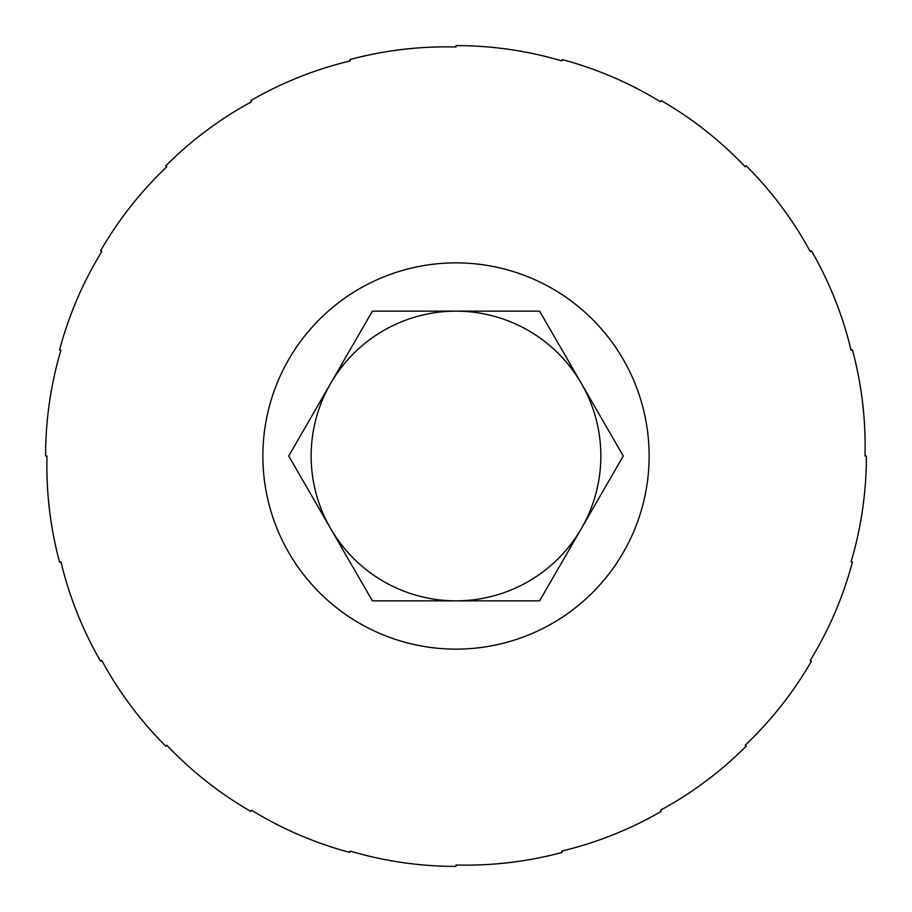 <?xml version="1.0" encoding="UTF-8"?>
<svg xmlns="http://www.w3.org/2000/svg" width="912" height="912" viewBox="0 0 912 912"><rect width="100%" height="100%" fill="white"/><g stroke="black" fill="none" stroke-linecap="round" stroke-linejoin="round"><path stroke-width="1.37" d="M330.554 528.424A144.848 144.848 0 0 0 581.446 528.424A144.848 144.848 0 0 0 456 311.152A144.848 144.848 0 0 0 330.554 528.424M456 262.873A193.127 193.127 0 0 1 649.127 456A193.127 193.127 0 0 1 456 649.127A193.127 193.127 0 0 1 262.873 456A193.127 193.127 0 0 1 456 262.873M456 865.009C491.99 865.933 527.387 861.737 562.214 852.412L561.86 851.067C596.858 842.654 629.975 829.43 661.2 811.418L660.505 810.209C692.128 793.018 720.697 771.677 746.198 746.198L745.207 745.207C771.313 720.423 793.383 692.413 811.418 661.2L810.209 660.505C829.008 629.804 843.076 597.041 852.412 562.214L851.067 561.86C861.281 527.353 866.389 492.07 866.4 456L865.009 456C865.933 420.01 861.737 384.613 852.412 349.786L851.067 350.14C842.654 315.142 829.43 282.025 811.418 250.8L810.209 251.495C793.018 219.872 771.677 191.303 746.198 165.802L745.207 166.793C720.423 140.687 692.413 118.617 661.2 100.582L660.505 101.791C629.804 82.992 597.041 68.924 562.214 59.588L561.86 60.933C527.353 50.719 492.07 45.611 456 45.6L456 46.991C420.01 46.067 384.613 50.263 349.786 59.588L350.14 60.933C315.142 69.346 282.025 82.57 250.8 100.582L251.495 101.791C219.872 118.982 191.303 140.323 165.802 165.802L166.793 166.793C140.687 191.577 118.617 219.587 100.582 250.8L101.791 251.495C82.992 282.196 68.924 314.959 59.588 349.786L60.933 350.14C50.719 384.647 45.611 419.93 45.6 456L46.991 456C46.067 491.99 50.263 527.387 59.588 562.214L60.933 561.86C69.346 596.858 82.57 629.975 100.582 661.2L101.791 660.505C118.982 692.128 140.323 720.697 165.802 746.198L166.793 745.207C191.577 771.313 219.587 793.383 250.8 811.418L251.495 810.209C282.196 829.008 314.959 843.076 349.786 852.412L350.14 851.067C384.659 861.281 419.942 866.389 456 866.4L456 865.009M372.37 311.152L288.751 456L372.37 600.848L539.63 600.848L623.249 456L539.63 311.152L372.37 311.152"/></g></svg>
